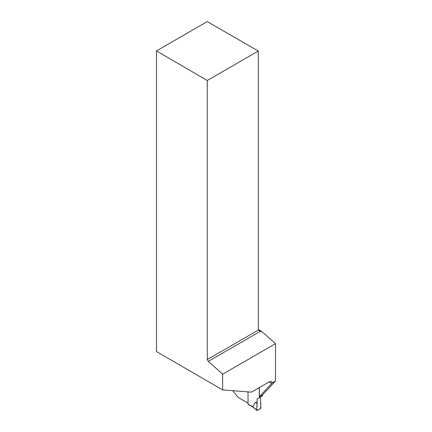 <?xml version="1.0" encoding="UTF-8"?>
<svg xmlns="http://www.w3.org/2000/svg" width="432" height="432" viewBox="0 0 432 432"><rect width="100%" height="100%" fill="white"/><g stroke="black" fill="none" stroke-linecap="round" stroke-linejoin="round"><path stroke-width="0.65" d="M262.602 394.783L262.602 395.885L257.159 399.028L260.442 397.132L260.852 407.765A0.578 0.335 120 0 1 260.442 408.499L257.159 410.389A0.578 0.335 -60 0 1 256.748 410.135L252.747 406.723L248.027 404.055A0.578 0.335 120 0 0 248.146 404.32L252.974 407.106M248.027 391.894L248.027 404.055M257.159 399.028L257.159 402.781L255.317 402.262L252.747 406.723M259.319 387.596L259.319 397.775M257.159 402.781L256.748 410.135M255.317 402.262L257.002 403.38L256.748 410.135C257.774 410.108 259.006 409.563 260.442 408.499C260.858 406.112 260.906 403.715 260.599 401.301L260.442 397.132L257.159 399.028L257.002 403.38M248.027 403.105L238.21 397.44L232.794 390.695M258.287 329.465L261.878 331.538L275.513 343.634L222.642 374.161L222.642 389.902L251.419 392.159L269.158 381.915A4.639 2.678 -60 0 1 271.474 381.688A4.639 2.678 -60 0 1 272.3 382.801L275.513 380.943L275.513 343.634M275.513 380.943L262.499 394.891L259.421 396.668L259.421 387.536M272.3 382.801L259.421 396.668M156.487 50.922L207.274 21.6L258.287 51.052L207.274 80.503L156.487 50.922L156.487 351.562L222.642 389.902M207.274 80.503L207.274 359.57L208.294 361.346L260.339 331.301L258.287 330.118L258.287 51.052M207.274 359.57L258.287 330.118M261.878 331.538L260.339 331.301M208.294 361.346L222.642 374.161M271.777 383.427L269.158 381.915M252.936 407.074L256.84 410.4"/></g></svg>
